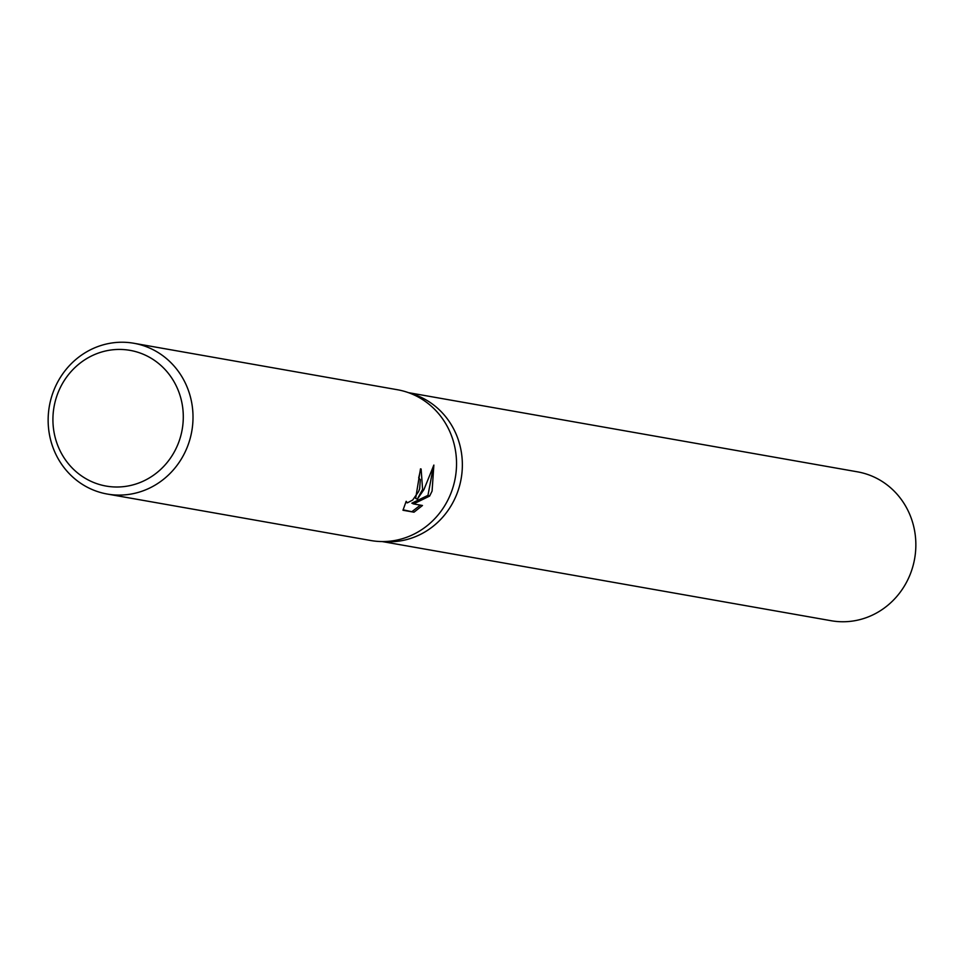 <?xml version="1.0" encoding="UTF-8"?>
<svg xmlns="http://www.w3.org/2000/svg" width="964" height="964" viewBox="0 0 964 964"><rect width="100%" height="100%" fill="white"/><g stroke="black" fill="none" stroke-linecap="round" stroke-linejoin="round"><path stroke-width="1.45" d="M456.394 495.147A75.602 71.396 100 0 1 383.732 541.551A75.602 71.396 100 0 0 456.394 495.147A75.602 71.396 100 0 0 409.905 393.192M133.875 343.268L397.397 389.733A76.554 72.3 100 0 1 450.489 494.327A76.554 72.3 100 0 1 370.815 540.527L107.281 494.05A76.554 72.3 100 0 1 54.189 389.468A76.554 72.3 100 0 1 133.875 343.268A76.554 72.3 100 0 1 186.968 447.85A76.554 72.3 100 0 1 107.281 494.05M422.594 489.399L417.328 499.147L423.919 489.64L433.86 465.07L432.089 491.074L429.619 496.086L413.544 503.931L422.473 505.498L413.99 512.197L402.988 510.257L406.169 501.292L407.338 502.871L412.7 500.015L418.557 491.64L419.641 488.881L420.316 479.662L418.677 477.891A76.554 72.3 -80 0 0 420.497 468.841L421.123 469.022L422.594 489.399M177.846 444.5A68.902 65.07 100 0 1 92.026 481.795A68.902 65.07 100 0 1 58.358 391.95A68.902 65.07 100 0 1 144.178 354.644A68.902 65.07 100 0 1 177.846 444.5M403.085 509.811L413.99 512.197M420.473 469.046L415.653 498.412L417.328 499.147M412.231 511.426L420.388 505.136M413.544 503.931L411.845 503.184L427.956 495.363L433.089 468.215M427.956 495.363L429.619 496.086M408.471 392.661L857.454 471.83A75.602 71.396 100 0 1 909.883 575.11A75.602 71.396 100 0 1 831.197 620.732L382.214 541.563M407.013 502.774L405.784 502.232"/></g></svg>
